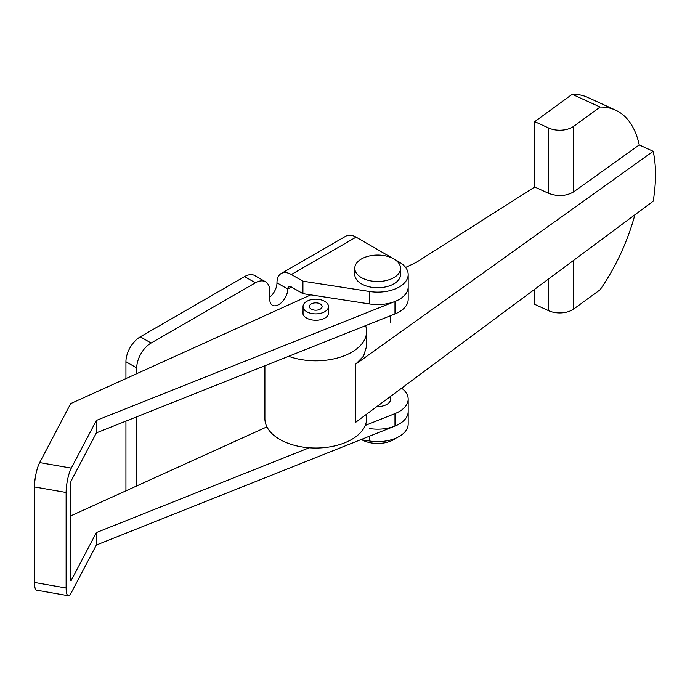 <?xml version="1.0" encoding="UTF-8"?>
<svg xmlns="http://www.w3.org/2000/svg" width="690" height="690" viewBox="0 0 690 690"><rect width="100%" height="100%" fill="white"/><g stroke="black" fill="none" stroke-linecap="round" stroke-linejoin="round"><path stroke-width="1.03" d="M291.353 274.517A20.346 11.747 -120 0 0 281.184 273.516L345.914 236.144A20.346 11.747 60 0 1 356.083 237.153L291.353 274.517L302.919 281.192L302.919 293.655L291.353 286.98A5.089 2.933 -120 0 0 288.817 286.73A5.089 2.933 -120 0 0 287.764 289.058A12.713 7.34 -60 0 1 282.21 301.849A12.713 7.34 -60 0 1 272.412 305.256A12.713 7.34 -60 0 1 269.781 299.434L269.781 291.128A20.346 11.747 120 0 0 265.564 281.822A20.346 11.747 120 0 0 255.395 282.822L151.11 343.034A20.346 11.747 120 0 0 136.724 367.951L136.724 373.687M265.564 281.822L254.782 275.586A20.346 11.747 120 0 0 244.605 276.595L140.32 336.806A20.346 11.747 120 0 0 125.934 361.724L125.934 378.569M281.184 273.516A20.346 11.747 -120 0 0 276.975 282.822A12.713 7.34 -60 0 1 269.781 297.149M136.724 416.82L136.724 485.803M125.934 421.124L125.934 490.685M302.919 281.192L369.762 291.534A30.515 17.621 0 0 0 408.178 274.517A30.515 17.621 0 0 0 399.243 262.062L393.895 258.974M393.792 258.923L356.083 237.153M302.919 293.655L369.762 303.997A30.515 17.621 0 0 0 408.178 286.98A30.515 17.621 0 0 1 394.99 301.478L96.384 420.434L71.303 468.122A17.802 4.226 99.9 0 0 66.128 492.488L66.128 587.992A17.802 4.226 99.9 0 0 68.232 595.694A17.802 4.226 99.9 0 0 71.303 592.693L96.384 545.005L394.99 426.049A30.515 17.621 180 0 0 408.178 411.551A30.515 17.621 180 0 1 369.762 428.568M401.615 388.177A30.515 17.621 180 0 1 401.675 388.22A30.515 17.621 180 0 1 408.178 399.096L408.178 424.005A30.515 17.621 180 0 1 369.762 441.022L360.861 439.651M303.039 311.294A12.972 7.487 0 0 0 302.789 312.768A12.972 7.487 0 0 0 305.549 317.391A12.972 7.487 0 0 0 319.988 319.849A12.972 7.487 0 0 0 328.725 312.768A12.972 7.487 0 0 0 328.466 311.294M310.785 294.872L70.708 403.581L39.675 462.576L71.303 468.122M96.384 545.005L96.384 532.551L71.303 580.238A2.544 0.604 99.9 0 1 70.863 580.67A2.544 0.604 99.9 0 1 70.561 579.566L70.561 484.061A2.544 0.604 99.9 0 1 71.303 480.576L96.384 432.889L394.99 313.933A30.515 17.621 0 0 0 408.178 299.434L408.178 274.517M96.384 432.889L96.384 420.434M68.232 595.694L36.596 590.148A17.802 4.226 -80.1 0 1 34.5 582.446L34.5 486.942A17.802 4.226 -80.1 0 1 39.675 462.576M70.561 515.965L266.918 426.851M96.384 532.551L309.189 447.776M365.234 425.445L394.99 413.595L394.99 426.049M408.178 399.096A30.515 17.621 180 0 1 394.99 413.595M390.376 397.621A12.972 7.487 180 0 1 390.635 399.096A12.972 7.487 180 0 1 376.861 406.565M264.9 365.76L264.9 418.658A50.853 29.36 0 0 0 284.185 441.678A50.853 29.36 0 0 0 337.902 445.093A50.853 29.36 0 0 0 366.614 418.658L366.614 414.19M548.671 193.364L548.671 128.021A17.802 10.272 0 0 0 573.675 126.339L573.675 191.846C566.128 196.202 557.796 196.71 548.671 193.364L534.716 186.99L534.716 121.647L572.2 94.306A127.141 64.429 -65.4 0 1 587.57 97.359L615.48 110.115A127.141 64.429 -65.4 0 1 639.233 144.943L653.189 151.317A127.141 64.429 -65.4 0 1 653.189 201.213L355.626 422.349L355.626 364.216L363.561 356.135L366.614 346.259L366.614 331.459A50.853 29.36 0 0 0 365.605 325.646M634.878 214.814A127.141 64.429 -65.4 0 1 600.11 289.774L573.675 309.051A17.802 10.272 180 0 1 548.671 310.724L534.716 304.35L534.716 289.257M288.644 356.299A50.853 29.36 0 0 0 340.325 357.161A50.853 29.36 0 0 0 366.614 331.459M534.716 186.99L416.268 262.39L405.608 267.444M355.626 364.216L653.189 151.317M573.675 191.846L639.233 144.943M548.671 128.021L534.716 121.647M573.675 126.339L600.11 107.062L572.2 94.306M600.11 107.062A127.141 64.429 -65.4 0 1 615.48 110.115M321.324 308.309A6.357 3.674 0 0 0 322.109 306.541A6.357 3.674 0 0 0 317.331 302.988A6.357 3.674 0 0 0 310.181 304.773A6.357 3.674 0 0 0 309.396 306.541A6.357 3.674 0 0 0 314.174 310.095A6.357 3.674 0 0 0 321.324 308.309M304.609 303.014A12.713 7.34 0 0 0 303.039 306.541A12.713 7.34 0 0 0 312.596 313.657A12.713 7.34 0 0 0 326.905 310.077A12.713 7.34 0 0 0 328.466 306.541A12.713 7.34 0 0 0 318.909 299.434A12.713 7.34 0 0 0 304.609 303.014M400.545 268.289L400.545 274.517A22.882 13.214 180 0 1 385.865 286.859A22.882 13.214 180 0 1 360.654 283.366A22.882 13.214 180 0 1 354.781 274.517L354.781 268.289A22.882 13.214 180 0 1 369.461 255.956A22.882 13.214 180 0 1 394.671 259.449A22.882 13.214 180 0 1 400.545 268.289A22.882 13.214 180 0 1 385.865 280.623A22.882 13.214 180 0 1 360.654 277.139A22.882 13.214 180 0 1 354.781 268.289M361.879 439.806A22.882 13.214 0 0 0 396.155 438.021M140.32 336.806L151.11 343.034M125.934 361.724L136.724 367.951M244.605 276.595L255.395 282.822M276.975 282.822L287.764 289.058L291.353 286.98M369.762 291.534L369.762 303.997M369.762 441.022L369.762 436.097M394.99 313.933L394.99 301.478M34.5 486.942L66.128 492.488M34.5 582.446L66.128 587.992M71.303 580.238L70.596 580.109M573.675 260.303L573.675 309.051M548.671 310.724L548.671 278.881M303.039 306.541L303.039 314.243M328.466 306.541L328.466 314.243M390.376 322.135L390.376 315.77M390.376 396.526L390.376 400.571"/></g></svg>
